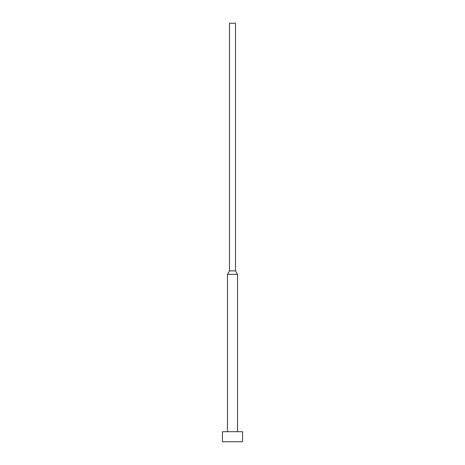 <?xml version="1.0" encoding="UTF-8"?>
<svg xmlns="http://www.w3.org/2000/svg" width="465" height="465" viewBox="0 0 465 465"><rect width="100%" height="100%" fill="white"/><g stroke="black" fill="none" stroke-linecap="round" stroke-linejoin="round"><path stroke-width="0.7" d="M242.544 441.75L242.544 431.706L222.456 431.706L222.456 441.75L242.544 441.75L222.456 441.75L222.456 431.706L242.544 431.706L242.544 441.75M237.522 431.706L237.522 274.35L227.478 274.35L227.478 431.706L227.478 274.35L237.522 274.35L235.511 270.868L229.489 270.868L227.478 274.35L229.489 270.868L235.511 270.868L235.511 23.25L229.489 23.25L229.489 270.868L229.489 23.25L235.511 23.25L235.511 270.868L237.522 274.35L237.522 431.706"/></g></svg>
